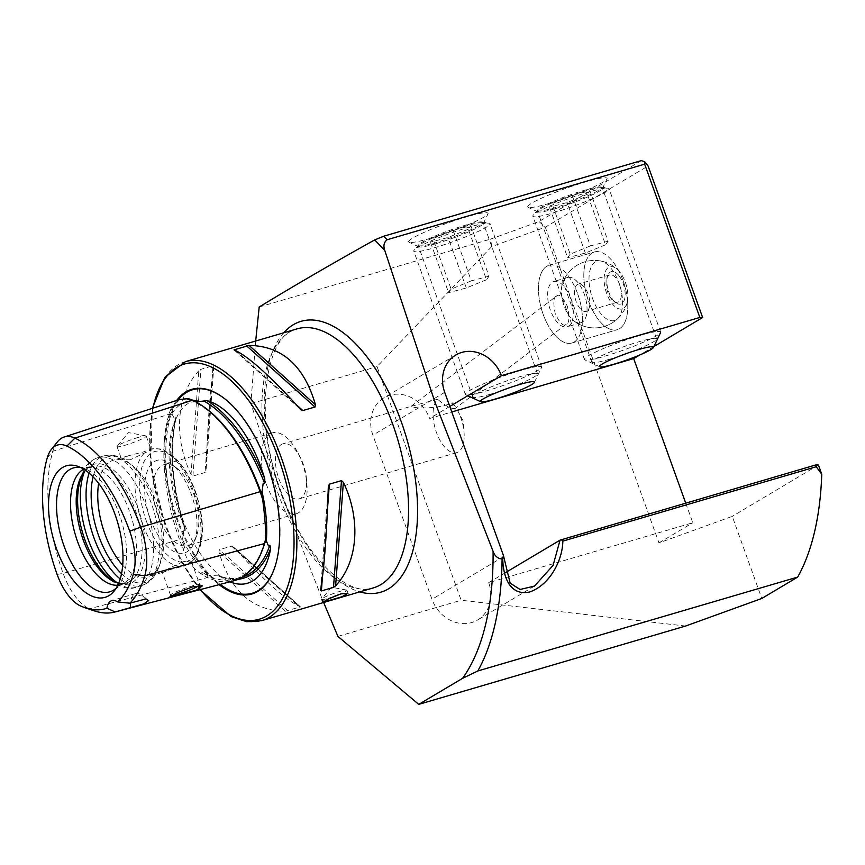 <?xml version="1.0" encoding="UTF-8"?>
<svg xmlns="http://www.w3.org/2000/svg" width="865" height="865" viewBox="0 0 865 865"><rect width="100%" height="100%" fill="white"/><g stroke="black" fill="none" stroke-linecap="round" stroke-linejoin="round"><path stroke-width="0.65" stroke-dasharray="4.33 3.24" d="M47.305 457.747L52.852 451.26L169.01 414.238A1.352 0.941 16.2 0 0 170.827 414.8L172.167 414.367L172.73 409.653C173.184 407.566 172.622 407.274 171.065 408.777L179.747 399.457M172.167 414.367L174.362 418.476L176.157 417.633C169.183 450.07 172.265 487.287 185.413 529.283L185.207 530.796L183.802 530.591L182.623 538.636L184.245 546.453C185.175 550.108 184.678 550.475 182.753 547.577C186.613 560.488 193.295 569.548 202.81 574.76A55.371 26.772 -106.4 0 0 207.492 577.528A133.913 64.745 -106.4 0 0 233.777 580.804M171.065 408.777A55.371 26.772 73.6 0 0 169.01 414.238A133.913 64.745 -106.4 0 0 179.563 539.695A55.371 26.772 -106.4 0 0 182.753 547.577M192.571 400.192A1.352 1.092 114.8 0 0 193.133 401.057L187.856 399.489L187.997 398.689C186.364 399.089 186.862 399.414 189.5 399.662L192.181 400.019M202.81 574.76C200.961 572.522 201.394 572.057 204.118 573.376L209.903 575.593L219.061 575.852C226.868 578.75 234.134 579.312 240.87 577.539A132.778 64.205 -106.4 0 0 242.405 577.096M437.636 399.273L411.167 406.312C416.389 409.48 441.95 408.021 452.254 402.787C454.72 406.366 455.628 408.302 454.979 408.615C451.173 409.004 445.389 405.89 437.636 399.273A28.686 13.872 -106.4 0 0 436.414 432.37A28.686 13.872 -106.4 0 0 456.709 452.622A28.686 13.872 -106.4 0 0 464.04 432.338A28.686 13.872 -106.4 0 0 460.84 417.817A28.686 13.872 -106.4 0 0 457.682 410.67A28.686 13.872 -106.4 0 0 452.254 402.787M282.942 443.821A28.686 13.872 -106.4 0 0 278.811 478.626A28.686 13.872 -106.4 0 0 299.106 498.878A28.686 13.872 -106.4 0 0 306.437 478.594A28.686 13.872 -106.4 0 0 303.237 464.072A28.686 13.872 -106.4 0 0 300.079 456.925A28.686 13.872 -106.4 0 0 282.942 443.821L411.167 406.312M556.606 296.035C553.449 296.944 553.016 302.869 555.287 313.811C559.915 323.337 563.526 326.851 566.132 324.332C569.289 323.413 569.721 317.487 567.451 306.556C562.823 297.019 559.212 293.516 556.606 296.035L411.243 406.226M623.038 280.574A40.504 19.581 73.6 0 1 617.21 329.706A40.504 19.581 73.6 0 1 588.568 301.117A40.504 19.581 73.6 0 1 594.396 251.985A40.504 19.581 73.6 0 1 623.038 280.574M577.69 293.884A40.504 19.581 73.6 0 1 571.851 343.016A40.504 19.581 73.6 0 1 543.209 314.428A40.504 19.581 73.6 0 1 549.037 265.296A40.504 19.581 73.6 0 1 577.69 293.884M549.448 203.351A42.19 4.563 -19.8 0 1 528.115 207.319A42.19 4.563 -19.8 0 1 544.172 196.982A42.19 4.563 -19.8 0 1 585.367 181.953A42.19 4.563 -19.8 0 1 607.035 178.914A42.19 4.563 -19.8 0 1 549.448 203.351M555.373 208.638A34.427 3.72 -19.8 0 1 537.965 211.882A34.427 3.72 -19.8 0 1 537.63 211.568A34.427 3.72 -19.8 0 1 584.675 191.176A34.427 3.72 -19.8 0 1 602.418 188.246A34.427 3.72 -19.8 0 1 602.364 188.7A34.427 3.72 -19.8 0 1 555.373 208.638M609.587 359.235A34.427 3.72 -19.8 0 1 591.844 362.165A34.427 3.72 -19.8 0 1 638.889 341.772A34.427 3.72 -19.8 0 1 656.632 338.842A34.427 3.72 -19.8 0 1 609.587 359.235M430.392 238.297A42.19 4.563 -19.8 0 1 409.059 242.265A42.19 4.563 -19.8 0 1 425.115 231.917A42.19 4.563 -19.8 0 1 466.311 216.899A42.19 4.563 -19.8 0 1 487.979 213.85A42.19 4.563 -19.8 0 1 430.392 238.297M436.306 243.584A34.427 3.72 -19.8 0 1 418.898 246.828A34.427 3.72 -19.8 0 1 418.574 246.514A34.427 3.72 -19.8 0 1 465.619 226.122A34.427 3.72 -19.8 0 1 483.351 223.192A34.427 3.72 -19.8 0 1 483.297 223.646A34.427 3.72 -19.8 0 1 436.306 243.584M490.531 394.18A34.427 3.72 -19.8 0 1 472.787 397.111A34.427 3.72 -19.8 0 1 519.833 376.718A34.427 3.72 -19.8 0 1 537.565 373.788A34.427 3.72 -19.8 0 1 490.531 394.18M333.414 596.645A13.505 1.46 -19.8 0 1 328.462 598.234A13.505 1.46 -19.8 0 1 321.51 599.38A13.505 1.46 -19.8 0 1 321.629 599.056A13.505 1.46 -19.8 0 1 339.956 591.39A13.505 1.46 -19.8 0 1 346.606 590.06A13.505 1.46 -19.8 0 1 346.908 590.233A13.505 1.46 -19.8 0 1 339.577 594.309M138.249 437.398A15.527 1.676 160.2 0 0 117.175 446.221A15.527 1.676 160.2 0 0 117.034 446.6A15.527 1.676 160.2 0 0 125.036 445.27A15.527 1.676 160.2 0 0 146.25 436.079A15.527 1.676 160.2 0 0 145.904 435.884A15.527 1.676 160.2 0 0 138.249 437.398M130.258 459.791L121.738 459.661L128.117 455.844L143.471 451.919L150.953 449.151C151.083 449.887 148.899 451.173 144.423 453.033L130.258 459.791M198.993 585.637A15.527 1.676 160.2 0 0 199.761 584.718A15.527 1.676 160.2 0 0 199.61 584.578A15.527 1.676 160.2 0 0 191.76 586.048A15.527 1.676 160.2 0 0 170.567 595.034A15.527 1.676 160.2 0 0 170.546 595.239A15.527 1.676 160.2 0 0 172.113 595.423M183.034 561.796C167.367 568.543 153.321 576.912 169.81 569.667L185.013 565.775L191.543 561.893C190.83 560.596 187.986 560.563 183.034 561.796M170.546 595.239L162.339 572.435L169.81 569.667M204.259 573.441A54.052 26.134 -106.4 0 0 208.552 575.949A132.594 64.118 -106.4 0 0 234.577 579.193L240.87 577.539A132.778 64.205 -106.4 0 1 218.456 575.83L221.927 577.55A134.129 64.853 -106.4 0 0 238.091 579.323M229.885 581.821A95.107 45.986 73.6 0 1 221.927 577.55M184.429 526.774A95.107 45.986 73.6 0 1 180.234 516.113A95.107 45.986 73.6 0 1 175.411 419.525A134.129 64.853 -106.4 0 0 184.429 526.774L185.413 529.283M176.709 400.441A106.654 51.576 -106.4 0 0 176.449 518.708A106.654 51.576 -106.4 0 0 219.115 584.654M255.672 341.026L250.872 403.641L280.595 492.65L322.407 599.575M266.258 484.054A42.19 20.403 -106.4 0 0 296.089 513.832A42.19 20.403 -106.4 0 0 306.88 484A42.19 20.403 -106.4 0 0 302.166 462.656A42.19 20.403 -106.4 0 0 297.528 452.146A42.19 20.403 -106.4 0 0 272.324 432.868A42.19 20.403 -106.4 0 0 266.258 484.054M157.96 515.832A42.19 20.403 -106.4 0 0 187.802 545.62A42.19 20.403 -106.4 0 0 196.636 535.705A42.19 20.403 -106.4 0 0 193.879 494.434A42.19 20.403 -106.4 0 0 176.828 468.214A42.19 20.403 -106.4 0 0 164.036 464.656A42.19 20.403 -106.4 0 0 157.96 515.832M150.272 518.87A48.267 23.333 -106.4 0 0 194.517 541.609A48.267 23.333 -106.4 0 0 191.36 494.391A48.267 23.333 -106.4 0 0 171.854 464.397A48.267 23.333 -106.4 0 0 147.472 470.722A48.267 23.333 -106.4 0 0 150.272 518.87M191.446 562.326L191.543 561.893A60.755 29.378 -106.4 0 0 193.847 492.055A60.755 29.378 -106.4 0 0 150.953 449.151C158.771 448.513 163.269 448.946 164.458 450.46L174.471 457.282C183.153 465.543 190.192 477.037 195.577 491.774C206 523.952 204.627 547.469 191.446 562.326M122.679 565.245A60.755 29.378 -106.4 0 0 147.828 576.696A60.755 29.378 -106.4 0 0 160.555 562.423A60.755 29.378 -106.4 0 0 156.576 502.998A60.755 29.378 -106.4 0 0 132.021 465.24A60.755 29.378 -106.4 0 0 113.607 460.104A60.755 29.378 -106.4 0 0 98.642 483.33M117.618 582.978A62.312 30.134 -106.4 0 0 118.851 583.432A62.312 30.134 -106.4 0 0 137.968 508.252A62.312 30.134 -106.4 0 0 85.592 470.095A62.312 30.134 -106.4 0 0 84.792 471.155M118.678 583.237A60.755 29.378 -106.4 0 0 126.279 583.021A60.755 29.378 -106.4 0 0 135.026 509.312A60.755 29.378 -106.4 0 0 92.068 466.43A60.755 29.378 -106.4 0 0 85.549 470.365M117.791 585.216A60.755 29.378 -106.4 0 0 120.613 584.686A60.755 29.378 -106.4 0 0 124.592 582.815A60.755 29.378 -106.4 0 0 129.361 510.977A60.755 29.378 -106.4 0 0 90.749 467.511A60.755 29.378 -106.4 0 0 86.392 468.095A60.755 29.378 -106.4 0 0 83.732 469.176M116.224 588.103A64.551 31.216 -106.4 0 0 118.375 585.789A64.551 31.216 -106.4 0 0 119.067 513.507A64.551 31.216 -106.4 0 0 83.916 468.376A64.551 31.216 -106.4 0 0 80.845 467.597M198.766 370.88C176.374 394.764 173.205 437.149 191.024 474.377L192.927 476.064L205.037 472.517L206.086 469.965C207.6 423.201 210.184 388.699 213.828 366.457L213.017 365.744L200.907 369.301L198.766 370.88L191.024 474.377M213.839 366.306L206.065 470.3L213.828 366.457L213.017 365.744L205.037 472.517M641.279 160.631L539.014 221.57L490.736 239.043L491.655 246.622L545.296 227.203L658.957 542.906L732.244 516.383L761.795 598.461M259.197 306.999L490.736 239.043M685.631 626.033L461.142 600.234L377.032 366.609L491.655 246.622M653.908 346.541L639.689 355.007M449.789 406.453L429.581 418.498L451.779 411.978M685.718 503.116L692.789 522.752L488.682 582.653A33.757 29.313 -120.8 0 1 477.61 619.978A33.757 29.313 -120.8 0 1 431.981 599.294L372.88 435.138A33.757 29.313 -120.8 0 1 383.952 397.814A33.757 29.313 -120.8 0 1 429.581 418.498M231.539 546.129L300.004 607.338L300.36 606.83L233.993 547.48L231.539 546.129L219.429 549.675L218.931 551.892C230.306 590.99 252.429 610.766 285.309 611.252L300.36 606.83C286.531 600.764 264.409 580.977 233.993 547.48L300.533 606.916M57.501 441.788A51.846 25.063 73.6 0 0 52.852 451.26A130.388 63.048 -106.4 0 0 63.134 573.409A51.846 25.063 -106.4 0 0 89.29 608.83A130.388 63.048 -106.4 0 0 94.512 610.917M566.132 324.332L454.979 408.615M185.207 530.796A132.778 64.205 -106.4 0 1 175.692 417.654L175.411 419.525M818.441 465.024L732.244 516.383M145.428 599.034A20.252 9.796 -106.4 0 0 141.849 595.282A20.252 9.796 -106.4 0 0 135.708 593.574A20.252 9.796 -106.4 0 0 130.507 603.024M337.912 636.402L461.142 600.234M250.872 403.641L377.032 366.609M505.214 572.803L488.682 582.653M658.957 542.906L692.789 522.752M539.014 221.57L545.296 227.203L648.08 165.961M584.913 296.014A23.625 11.429 -106.4 0 0 567.57 277.449A23.625 11.429 -106.4 0 0 567.148 277.589A23.625 11.429 -106.4 0 0 562.542 283.201A23.625 11.429 -106.4 0 0 563.526 304.21A23.625 11.429 -106.4 0 0 573.538 320.656A23.625 11.429 -106.4 0 0 580.869 322.786A23.625 11.429 -106.4 0 0 581.291 322.645A23.625 11.429 -106.4 0 0 584.913 296.014M567.527 326.689A23.625 11.429 -106.4 0 0 571.278 300.501A23.625 11.429 -106.4 0 0 553.795 281.493A23.625 11.429 -106.4 0 0 553.373 281.633A23.625 11.429 -106.4 0 0 549.621 307.821A23.625 11.429 -106.4 0 0 567.105 326.829A23.625 11.429 -106.4 0 0 567.527 326.689M619.805 285.482A30.935 14.954 -106.4 0 0 600.807 261.025A30.935 14.954 -106.4 0 0 591.801 296.208A30.935 14.954 -106.4 0 0 617.718 318.634A30.935 14.954 -106.4 0 0 619.805 285.482M593.671 252.223A40.504 19.581 -106.4 0 0 587.238 297.117A40.504 19.581 -106.4 0 0 617.21 329.706A40.504 19.581 -106.4 0 0 617.934 329.468A40.504 19.581 -106.4 0 0 624.368 284.574A40.504 19.581 -106.4 0 0 594.396 251.985A40.504 19.581 -106.4 0 0 593.671 252.223M548.313 265.544A40.504 19.581 -106.4 0 0 541.879 310.427A40.504 19.581 -106.4 0 0 571.851 343.016A40.504 19.581 -106.4 0 0 572.576 342.778A40.504 19.581 -106.4 0 0 579.009 297.884A40.504 19.581 -106.4 0 0 549.037 265.296A40.504 19.581 -106.4 0 0 548.313 265.544M618.67 275.329A16.878 8.163 -106.4 0 0 607.717 275.621A16.878 8.163 -106.4 0 0 613.35 300.371A16.878 8.163 -106.4 0 0 615.642 302.62A16.878 8.163 -106.4 0 0 625.038 296.695A16.878 8.163 -106.4 0 0 618.67 275.329M615.977 278A14.175 6.855 -106.4 0 0 609.749 274.919A14.175 6.855 -106.4 0 0 606.776 278.249A14.175 6.855 -106.4 0 0 611.501 299.031A14.175 6.855 -106.4 0 0 613.436 300.923A14.175 6.855 -106.4 0 0 617.729 302.123A14.175 6.855 -106.4 0 0 621.373 292.305A14.175 6.855 -106.4 0 0 615.977 278M584.394 287.267A14.175 6.855 -106.4 0 0 582.459 285.385A14.175 6.855 -106.4 0 0 578.166 284.185A14.175 6.855 -106.4 0 0 574.522 294.003A14.175 6.855 -106.4 0 0 579.928 308.297A14.175 6.855 -106.4 0 0 586.146 311.389A14.175 6.855 -106.4 0 0 589.119 308.059A14.175 6.855 -106.4 0 0 584.394 287.267M561.947 285.385A23.625 11.429 -106.4 0 0 570.5 317.639A23.625 11.429 -106.4 0 0 573.538 320.656A23.625 11.429 -106.4 0 0 585.821 317.239A23.625 11.429 -106.4 0 0 586.492 314.849A23.625 11.429 -106.4 0 0 577.939 282.585A23.625 11.429 -106.4 0 0 574.728 279.438A23.625 11.429 -106.4 0 0 562.542 283.201A23.625 11.429 -106.4 0 0 561.947 285.385M627.406 301.528A21.939 10.607 -106.4 0 0 617.859 269.848A21.939 10.607 -106.4 0 0 604.613 274.173A21.939 10.607 -106.4 0 0 612.388 303.929A21.939 10.607 -106.4 0 0 627.298 301.993A21.939 10.607 -106.4 0 0 627.406 301.528M479.989 221.927A33.995 3.676 -19.8 0 1 481.805 221.948A33.995 3.676 -19.8 0 1 460.656 234.047A33.995 3.676 -19.8 0 1 421.255 245.898A33.995 3.676 -19.8 0 1 418.974 244.568A33.995 3.676 -19.8 0 1 446.491 231.506A33.995 3.676 -19.8 0 1 479.989 221.927M486.876 223.138A40.504 4.379 -19.8 0 1 489.039 223.17A40.504 4.379 -19.8 0 1 489.99 223.7A40.504 4.379 -19.8 0 1 460.364 238.945A40.504 4.379 -19.8 0 1 416.898 251.704A40.504 4.379 -19.8 0 1 413.784 251.142A40.504 4.379 -19.8 0 1 414.184 250.126A40.504 4.379 -19.8 0 1 446.967 234.556A40.504 4.379 -19.8 0 1 486.876 223.138M538.462 366.425A40.504 4.379 -19.8 0 1 541.577 366.987A40.504 4.379 -19.8 0 1 541.512 367.517A40.504 4.379 -19.8 0 1 509.907 383.011A40.504 4.379 -19.8 0 1 468.484 394.991A40.504 4.379 -19.8 0 1 465.748 394.797A40.504 4.379 -19.8 0 1 465.37 394.429A40.504 4.379 -19.8 0 1 495.007 379.184A40.504 4.379 -19.8 0 1 538.462 366.425M468.311 229.225L448.102 237.464L430.424 242.157L432.933 238.589L453.141 230.35L470.82 225.668L468.311 229.225L486.498 279.741L489.006 276.173L470.82 225.668M453.141 230.35L471.328 280.865L489.006 276.173M471.328 280.865L451.119 289.105L432.933 238.589M451.119 289.105L448.611 292.662L430.424 242.157M486.498 279.741L466.289 287.98L448.611 292.662M466.289 287.98L448.102 237.464M599.056 186.981A33.995 3.676 -19.8 0 1 600.861 187.002A33.995 3.676 -19.8 0 1 579.712 199.101A33.995 3.676 -19.8 0 1 540.311 210.952A33.995 3.676 -19.8 0 1 538.041 209.622A33.995 3.676 -19.8 0 1 565.559 196.56A33.995 3.676 -19.8 0 1 599.056 186.981M605.933 188.202A40.504 4.379 -19.8 0 1 608.095 188.224A40.504 4.379 -19.8 0 1 609.057 188.754A40.504 4.379 -19.8 0 1 579.42 203.999A40.504 4.379 -19.8 0 1 535.965 216.758A40.504 4.379 -19.8 0 1 532.84 216.196A40.504 4.379 -19.8 0 1 533.24 215.18A40.504 4.379 -19.8 0 1 566.034 199.61A40.504 4.379 -19.8 0 1 605.933 188.202M657.519 331.49A40.504 4.379 -19.8 0 1 660.644 332.041A40.504 4.379 -19.8 0 1 660.579 332.571A40.504 4.379 -19.8 0 1 628.974 348.065A40.504 4.379 -19.8 0 1 587.551 360.045A40.504 4.379 -19.8 0 1 584.816 359.851A40.504 4.379 -19.8 0 1 584.426 359.483A40.504 4.379 -19.8 0 1 614.063 344.238A40.504 4.379 -19.8 0 1 657.519 331.49M587.367 194.279L567.17 202.529L549.48 207.211L552 203.653L572.198 195.404L589.887 190.722L587.367 194.279L605.554 244.795L608.073 241.227L589.887 190.722M572.198 195.404L590.384 245.919L608.073 241.227M590.384 245.919L570.186 254.159L552 203.653M570.186 254.159L567.667 257.716L549.48 207.211M605.554 244.795L585.356 253.034L567.667 257.716M585.356 253.034L567.17 202.529M193.847 400.354A96.48 46.656 -106.4 0 0 172.178 413.265M57.122 574.425L63.134 573.409L182.623 538.636M264.485 543.566A1.352 0.941 -163.8 0 1 264.809 542.387M80.315 605.846L89.29 608.83L207.492 577.528A1.352 1.092 -65.2 0 1 208.552 575.949L209.903 575.593M260.127 491.688L259.997 491.807C242.287 445.14 219.991 414.897 193.133 401.057A1.352 1.092 114.8 0 0 193.836 401.09L194.192 400.971M263.317 502.727L260.17 491.817M189.64 399.673A54.052 26.134 73.6 0 1 193.836 401.09A132.594 64.118 -106.4 0 1 204.259 407.156M184.191 546.269A54.052 26.134 -106.4 0 1 181.282 539.014L181.282 539.014A132.594 64.118 -106.4 0 1 170.827 414.8A54.052 26.134 73.6 0 1 172.708 409.761M182.872 540.42A96.48 46.656 -106.4 0 0 208.562 575.214M178.147 399.976A106.027 51.262 -106.4 0 0 177.238 518.394A106.027 51.262 -106.4 0 0 220.197 584.372M274.324 568.629A106.027 51.262 -106.4 0 0 274.432 568.327A106.027 51.262 -106.4 0 0 267.501 464.613A106.027 51.262 -106.4 0 0 224.651 398.722A106.027 51.262 -106.4 0 0 224.403 398.527M185.521 361.613A135.005 65.275 -106.4 0 0 166.08 525.39A135.005 65.275 -106.4 0 0 261.565 620.702M152.9 408.183A132.983 64.302 -106.4 0 0 165.247 525.379A132.983 64.302 -106.4 0 0 200.302 589.595M283.72 332.798A141.168 68.259 -106.4 0 0 280.801 492.52A141.168 68.259 -106.4 0 0 359.764 591.876M277.773 492.618A135.005 65.275 -106.4 0 0 373.258 587.919C348.584 598.115 302.999 555.892 281.255 492.034C252.504 417.784 265.382 333.598 297.214 328.83A135.005 65.275 -106.4 0 0 277.773 492.618M144.423 453.033A60.755 29.378 -106.4 0 0 142.13 522.871A60.755 29.378 -106.4 0 0 185.013 565.775M146.401 521.184A57.382 27.745 -106.4 0 0 190.138 560.304A57.382 27.745 -106.4 0 0 195.241 492.077A57.382 27.745 -106.4 0 0 151.494 452.957A57.382 27.745 -106.4 0 0 146.401 521.184M121.522 573.679A65.524 31.681 -106.4 0 0 158.89 567.062A65.524 31.681 -106.4 0 0 154.597 502.965A65.524 31.681 -106.4 0 0 128.117 462.234A65.524 31.681 -106.4 0 0 93.096 476.864M120.192 578.988A67.502 32.643 -106.4 0 0 141.709 585.529A67.502 32.643 -106.4 0 0 151.429 503.635A67.502 32.643 -106.4 0 0 103.692 455.985A67.502 32.643 -106.4 0 0 89.117 473.112M117.424 582.902A67.502 32.643 -106.4 0 0 135.967 587.216A67.502 32.643 -106.4 0 0 145.688 505.322A67.502 32.643 -106.4 0 0 97.95 457.671A67.502 32.643 -106.4 0 0 84.673 471.317M266.02 534.105L264.344 542.874C258.257 562.92 248.612 574.944 235.41 578.966L234.577 579.193A132.594 64.118 -106.4 0 0 261.922 551.156M235.853 350.639L296.381 404.766M234.037 349.86L300.414 409.21M192.927 476.064L200.907 369.301M285.309 611.252L218.931 551.892M287.883 610.895L219.429 549.675M327.478 509.42L322.342 578.166M328.311 486.725L320.58 590.233M444.707 392.332L372.88 435.138M503.354 556.779L431.981 599.294M235.54 583.572C222.197 583.021 194.409 554.681 181.618 516.07C167.583 477.285 167.41 437.679 176.006 418.974C180.039 409.556 185.283 403.901 191.749 401.998L199.545 401.49M571.851 343.016L617.21 329.706L571.851 343.016M537.965 211.882L528.115 207.319M591.844 362.165L537.63 211.568M418.898 246.828L409.059 242.265M472.787 397.111L418.574 246.514M346.606 590.06L331.479 587.227L321.629 599.056M322.591 602.397L321.51 599.38M145.904 435.884L128.496 432.608L117.175 446.221M117.034 446.6L121.738 459.661M170.567 595.034L169.562 597.153M224.143 398.322L224.651 398.722C242.535 413.081 256.916 435.084 267.815 464.71C280.195 498.272 284.509 540.095 274.432 568.327L274.216 568.943M152.381 408.345L150.651 463.91L165.042 525.563L180.655 560.596L199.891 589.703M456.709 452.622L299.106 498.878M457.682 410.67L463.11 420.844L464.04 432.338M306.437 478.594L306.88 484M296.089 513.832L187.802 545.62M196.636 535.705L194.517 541.609M162.339 572.435L147.828 576.696M160.555 562.423L158.89 567.062C155.127 577.074 149.407 583.226 141.709 585.529L135.967 587.216C129.242 590.308 120.051 587.346 108.406 578.339C98.578 569.17 90.695 556.433 84.748 540.138C79.742 526.061 77.245 512.264 77.234 498.727L79.439 480.443L84.943 467.706C85.819 466.44 89.041 460.85 97.95 457.671L103.692 455.985C111.401 453.757 119.554 455.844 128.117 462.234L132.021 465.24M116.397 582.61L118.851 583.432M126.279 583.021L120.613 584.686M124.592 582.815L114.007 589.843M118.375 585.789L114.212 590.957M83.916 468.376L77.623 466.267M90.749 467.511L78.055 467.327M92.068 466.43L86.392 468.095M83.97 472.117L85.592 470.095M128.117 455.844L113.607 460.104M176.828 468.214L171.854 464.397M272.324 432.868L164.036 464.656M300.079 456.925L297.528 452.146M135.708 593.574L111.899 600.559M148.618 600.472L141.849 595.282M191.554 561.915L199.761 584.718M199.61 584.578L202.41 585.875M146.25 436.079L150.953 449.151M233.885 349.784L300.858 409.675M328.332 486.389L320.558 590.384M347.989 593.249L346.908 590.233M455.779 355.018L383.952 397.814M534.505 586.07L477.61 619.978M537.565 373.788L483.351 223.192M483.297 223.646L487.979 213.85M656.632 338.842L602.418 188.246M602.364 188.7L607.035 178.914M549.037 265.296L594.396 251.985L549.037 265.296M567.57 277.449L553.795 281.493M600.807 261.025A33.757 33.757 0 0 0 562.542 283.201A33.757 33.757 0 0 1 617.859 269.848M627.298 301.993A33.757 33.757 0 0 1 573.538 320.656A33.757 33.757 0 0 0 617.718 318.634M580.869 322.786L567.105 326.829M606.776 278.249L607.717 275.621M609.749 274.919L578.166 284.185M582.459 285.385L574.728 279.438M589.119 308.059L585.821 317.239M617.729 302.123L586.146 311.389M613.436 300.923L615.642 302.62M481.805 221.948L489.039 223.17M541.577 366.987L489.99 223.7M534.397 382.417L541.512 367.517M467.77 395.738L465.748 394.797M465.37 394.429L413.784 251.142M418.974 244.568L414.184 250.126M600.861 187.002L608.095 188.224M660.644 332.041L609.057 188.754M599.791 366.792L584.816 359.851M584.426 359.483L532.84 216.196M538.041 209.622L533.24 215.18"/><path stroke-width="1.3" d="M192.181 400.019L199.545 401.501L207.049 400.668A95.107 45.986 73.6 0 1 261.198 467.868A95.107 45.986 73.6 0 1 264.798 478.886A134.129 64.853 -106.4 0 0 207.049 400.668M85.321 607.846A124.538 60.215 -106.4 0 0 106.914 608.246A20.252 9.796 -106.4 0 1 111.899 600.559A20.252 9.796 -106.4 0 1 117.543 601.91A124.538 60.215 -106.4 0 0 133.329 574.263A45.996 22.241 -106.4 0 0 129.707 531.175A124.538 60.215 -106.4 0 0 66.875 446.081A45.996 22.241 73.6 0 0 51.424 449.346A45.996 22.241 73.6 0 0 47.305 457.747A124.538 60.215 -106.4 0 0 57.122 574.425A45.996 22.241 -106.4 0 0 80.315 605.846A124.538 60.215 -106.4 0 0 85.321 607.846L94.512 610.917A130.388 63.048 -106.4 0 0 114.883 612.02L233.777 580.804A133.913 64.745 -106.4 0 0 264.485 543.566A55.371 26.772 -106.4 0 0 265.869 537.187C265.609 526.547 264.56 514.124 262.733 499.916A55.371 26.772 -106.4 0 0 260.127 491.688A133.913 64.745 -106.4 0 0 192.571 400.192A55.371 26.772 73.6 0 0 187.997 398.689L179.747 399.457L64.075 437.041A51.846 25.063 73.6 0 1 74.92 438.112L192.571 400.192M263.165 499.429C263.609 503.365 263.468 503.527 262.733 499.916C263.468 503.527 263.609 503.365 263.165 499.429L262.095 491.277L263.198 483.286L264.668 483.459L264.798 478.886M266.269 536.343C266.15 533.478 266.009 533.759 265.869 537.187C266.009 533.759 266.15 533.478 266.269 536.343L266.334 540.787A96.48 46.656 -106.4 0 0 262.322 493.082M238.091 579.323A134.129 64.853 -106.4 0 0 270.648 548.518L269.858 545.199L268.464 545.923L266.334 540.787M340.864 593.909L328.43 598.937L322.591 602.397L342.151 596.677L347.989 593.249L340.864 593.909M192.668 586.848L177.574 592.622L169.562 597.153L196.171 590.254L202.41 585.875L192.668 586.848M172.113 595.423A15.527 1.676 160.2 0 0 178.547 593.92A15.527 1.676 160.2 0 0 198.993 585.637M270.648 548.518A95.107 45.986 73.6 0 1 235.54 583.572A95.107 45.986 73.6 0 1 229.885 581.821M219.115 584.654A106.654 51.576 -106.4 0 0 274.216 568.943A106.654 51.576 -106.4 0 0 267.242 464.602A106.654 51.576 -106.4 0 0 224.143 398.322A106.654 51.576 -106.4 0 0 176.709 400.441M816.268 466.732L815.641 464.981L818.441 465.024L821.75 474.225L816.268 466.732L562.834 541.122C562.607 560.077 550.043 584.74 529.921 591.909C510.318 596.363 503.106 577.571 502.749 558.758L502.078 558.952C497.775 558.649 494.78 556.109 493.082 551.329L434.954 402.182L384.849 250.677C383.108 245.898 383.876 242.254 387.152 239.735L644.652 164.155L644.663 161.679L641.279 160.631L383.779 236.21L374.653 239.94C332.668 263.306 294.176 285.666 259.197 306.999L255.672 341.026M98.642 483.33A60.755 29.378 -106.4 0 0 104.86 533.813A60.755 29.378 -106.4 0 0 122.679 565.245M84.792 471.155A62.312 30.134 -106.4 0 0 84.921 539.857A62.312 30.134 -106.4 0 0 117.618 582.978M85.549 470.365A60.755 29.378 -106.4 0 0 83.97 472.117A60.755 29.378 -106.4 0 0 83.31 540.128A60.755 29.378 -106.4 0 0 116.397 582.61A60.755 29.378 -106.4 0 0 118.678 583.237M83.732 469.176A60.755 29.378 -106.4 0 0 77.645 541.793A60.755 29.378 -106.4 0 0 117.791 585.216M80.845 467.597A64.551 31.216 -106.4 0 0 78.055 467.327A64.551 31.216 -106.4 0 0 64.118 546.258A64.551 31.216 -106.4 0 0 114.007 589.843A64.551 31.216 -106.4 0 0 116.224 588.103M56.593 548.983A68.551 33.151 -106.4 0 0 114.212 590.957A68.551 33.151 -106.4 0 0 114.959 514.21A68.551 33.151 -106.4 0 0 77.623 466.267A68.551 33.151 -106.4 0 0 56.593 548.983M300.414 409.21C269.999 375.713 247.877 355.926 234.037 349.86L249.098 345.438C281.979 345.914 304.102 365.7 315.466 404.788L314.979 407.004L302.858 410.561L300.858 409.675M234.037 349.86L234.404 349.341L235.853 350.639M644.663 161.679L648.08 165.961L702.64 317.498L699.839 317.455L501.408 375.691A33.757 29.313 59.2 0 0 455.779 355.018A33.757 29.313 59.2 0 0 444.707 392.332L503.398 555.352L510.166 583.14L520.07 589.476L534.505 586.07L553.092 565.375L560.044 540.138L505.214 572.803M699.839 317.455L644.652 164.155M502.749 558.758L503.398 555.352M322.407 599.575L337.912 636.402L418.736 704.37L685.631 626.033L761.795 598.461L797.681 577.085A270.01 130.561 -106.4 0 0 821.75 474.225M702.64 317.498L653.908 346.541M639.689 355.007L633.677 358.586L685.718 503.116M501.408 375.691L449.789 406.453M451.779 411.978L633.677 358.586M418.736 704.37L462.58 678.333L477.815 670.97L797.681 577.085M328.311 486.725L329.37 484.173L341.48 480.616L343.373 482.302C361.202 519.541 358.034 561.926 335.631 585.81L333.501 587.389L321.38 590.936L320.58 590.233C324.224 567.991 326.797 533.489 328.311 486.725L328.332 486.389M322.342 578.166L321.38 590.936L320.58 590.233M117.543 601.91L129.869 603.197L145.428 599.034L148.694 600.526L143.785 603.867L115.186 611.944L106.914 608.246M129.869 603.197A130.388 63.048 -106.4 0 0 144.779 575.766A51.846 25.063 -106.4 0 0 140.692 527.196A130.388 63.048 -106.4 0 0 74.92 438.112L66.875 446.081M51.424 449.346L57.501 441.788A51.846 25.063 73.6 0 1 64.075 437.041M130.507 603.024A20.252 9.796 -106.4 0 0 130.529 607.911M339.577 594.309A13.505 1.46 -19.8 0 1 333.414 596.645M560.044 540.138L815.641 464.981M561.201 539.652L562.834 541.122M532.235 381.649A28.686 3.103 -19.8 0 1 534.397 382.417A28.686 3.103 -19.8 0 1 512.004 393.391A28.686 3.103 -19.8 0 1 482.67 401.879A28.686 3.103 -19.8 0 1 480.735 401.738A28.686 3.103 -19.8 0 1 500.024 391.229A28.686 3.103 -19.8 0 1 532.235 381.649M651.302 346.703A28.686 3.103 -19.8 0 1 653.464 347.471A28.686 3.103 -19.8 0 1 631.072 358.445A28.686 3.103 -19.8 0 1 601.726 366.933A28.686 3.103 -19.8 0 1 599.791 366.792A28.686 3.103 -19.8 0 1 619.091 356.283A28.686 3.103 -19.8 0 1 651.302 346.703M264.809 542.387A1.352 0.941 -163.8 0 1 264.982 542.323L266.366 541.955M260.17 491.817L260.722 491.688A132.594 64.118 -106.4 0 0 204.259 407.156M220.197 584.372A106.027 51.262 -106.4 0 0 274.324 568.629M185.521 361.613L297.214 328.83A135.005 65.275 -106.4 0 1 392.699 424.131A135.005 65.275 -106.4 0 1 373.258 587.919L261.565 620.702A135.005 65.275 -106.4 0 0 281.006 456.915A135.005 65.275 -106.4 0 0 185.521 361.613L164.793 377.389L152.381 408.345M200.302 589.595A132.983 64.302 -106.4 0 0 281.32 600.57A132.983 64.302 -106.4 0 0 278.443 457.931A132.983 64.302 -106.4 0 0 208.595 365.884A132.983 64.302 -106.4 0 0 152.9 408.183M359.764 591.876A141.168 68.259 -106.4 0 0 400.971 420.92A141.168 68.259 -106.4 0 0 283.72 332.798M384.849 250.677A263.847 127.577 -106.4 0 0 374.653 239.94M93.096 476.864A65.524 31.681 -106.4 0 0 98.815 536.192A65.524 31.681 -106.4 0 0 121.522 573.679M89.117 473.112A67.502 32.643 -106.4 0 0 93.971 537.879A67.502 32.643 -106.4 0 0 120.192 578.988M84.673 471.317A67.502 32.643 -106.4 0 0 88.23 539.555A67.502 32.643 -106.4 0 0 117.424 582.902M387.152 239.735A270.01 130.561 -106.4 0 0 383.779 236.21M477.815 670.97A270.01 130.561 -106.4 0 0 502.078 558.952M462.58 678.333A263.847 127.577 -106.4 0 0 493.082 551.329M133.329 574.263L144.779 575.766L264.485 543.566M264.668 483.459A132.778 64.205 -106.4 0 0 203.74 400.938M194.192 400.971L195.187 400.657M263.144 499.224A54.052 26.134 -106.4 0 0 260.722 491.688L262.095 491.277M242.405 577.096A132.778 64.205 -106.4 0 0 269.858 545.199M261.922 551.156A132.594 64.118 -106.4 0 0 264.982 542.323A54.052 26.134 -106.4 0 0 266.279 536.495M129.707 531.175L140.692 527.196L260.127 491.688M224.403 398.527A106.027 51.262 -106.4 0 0 178.147 399.976M249.098 345.438L315.466 404.788M246.514 345.784L314.979 407.004M296.381 404.766L302.858 410.561M343.373 482.302L335.631 585.81M341.48 480.616L333.501 587.389M329.37 484.173L327.478 509.42M199.891 589.703L231.171 616.604L246.828 621.708L261.565 620.702M480.735 401.738L467.77 395.738M653.464 347.471L660.579 332.571"/></g></svg>
